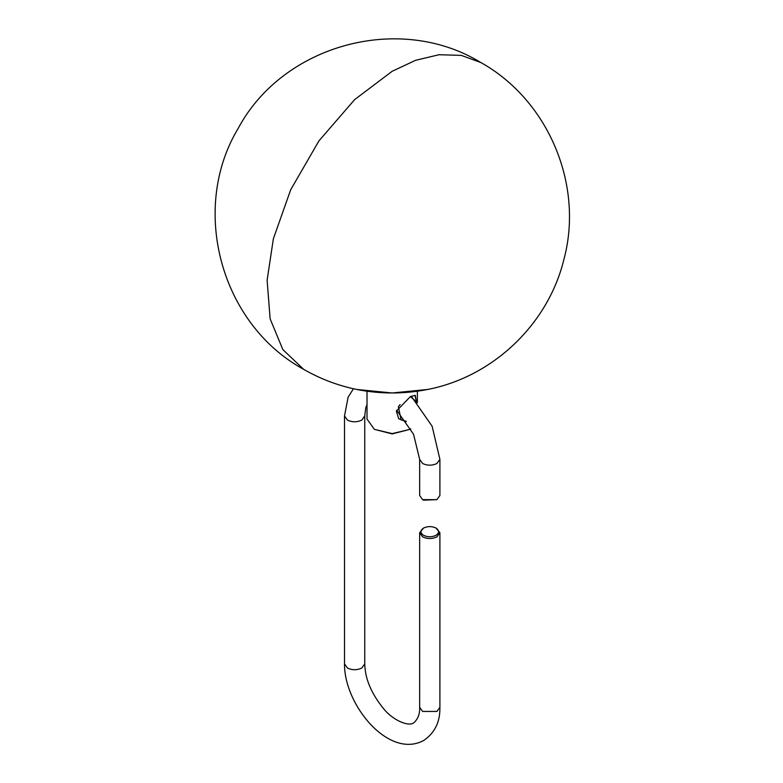 <?xml version="1.0" encoding="UTF-8"?>
<svg xmlns="http://www.w3.org/2000/svg" width="783" height="783" viewBox="0 0 783 783"><rect width="100%" height="100%" fill="white"/><g stroke="black" fill="none" stroke-linecap="round" stroke-linejoin="round"><path stroke-width="1.17" d="M436.043 528.065L439.899 532.714L436.934 536.844C432.167 539.076 427.391 539.076 422.624 536.844L419.659 532.714L423.515 528.065C420.138 530.473 420.138 532.89 423.515 535.298C427.694 537.246 431.864 537.246 436.043 535.298C439.42 532.89 439.42 530.473 436.043 528.065L436.043 528.065C431.864 526.117 427.694 526.117 423.515 528.065M419.659 459.367L419.659 495.522L422.624 499.652L436.934 499.652L439.899 495.522L439.899 459.367L436.934 463.497C432.167 465.728 427.391 465.728 422.624 463.497L419.659 459.367L413.522 434.203L396.678 410.292M422.624 499.652L423.515 500.171L436.934 499.652M414.961 395.229L416.419 401.659L415.244 395.356L410.165 396.707M400.103 404.547L398.4 406.71L401.072 419.894L406.025 421.166M374.382 429.348L392.185 433.909L409.998 429.348L392.185 433.606L374.382 429.348L367.012 419.062L367.012 391.236M410.821 428.839L409.998 429.348M406.357 421.636L398.733 418.797L396.374 411.124L410.409 396.57L417.036 402.374M419.659 532.714L419.659 707.303L422.624 711.434L436.934 711.434L439.899 707.303C440.203 721.799 434.849 732.829 423.838 740.395C388.906 759.618 344.08 704.837 344.5 663.915L347.466 668.046C352.242 670.277 357.009 670.277 361.785 668.046L364.751 663.915L364.751 415.979L361.785 420.109C357.009 422.34 352.242 422.34 347.466 420.109L344.5 415.979L344.5 663.915M480.762 62.503L461.256 55.378L439.057 54.722L415.558 60.32L392.185 71.273L354.64 99.607L318.955 140.862L290.699 189.74L273.365 238.776L267.12 280.226L270.125 318.808L282.859 349.609L303.618 369.312C320.247 378.894 337.962 385.608 356.754 389.464L392.185 392.978L427.626 389.464C492.928 376.877 548.159 324.231 563.858 259.584C584.118 184.974 548.315 100.077 480.762 62.503C399.702 12.861 283.192 44.416 238.286 128.206C189.506 208.934 220.767 324.26 303.618 369.312M439.899 532.714L439.899 707.303M419.659 707.303C419.942 713.969 417.956 719.156 413.708 722.866C407.728 727.162 391.833 719.039 384.022 709.202C371.465 693.953 365.044 678.861 364.751 663.915M367.012 404.566L365.769 407.786L364.751 415.979M411.202 396.169L432.128 426.216L439.899 459.367M353.436 388.76L348.102 397.196L344.5 415.979M356.754 389.464C380.381 394.143 403.999 394.143 427.626 389.464M417.368 391.236L417.368 402.765"/></g></svg>
